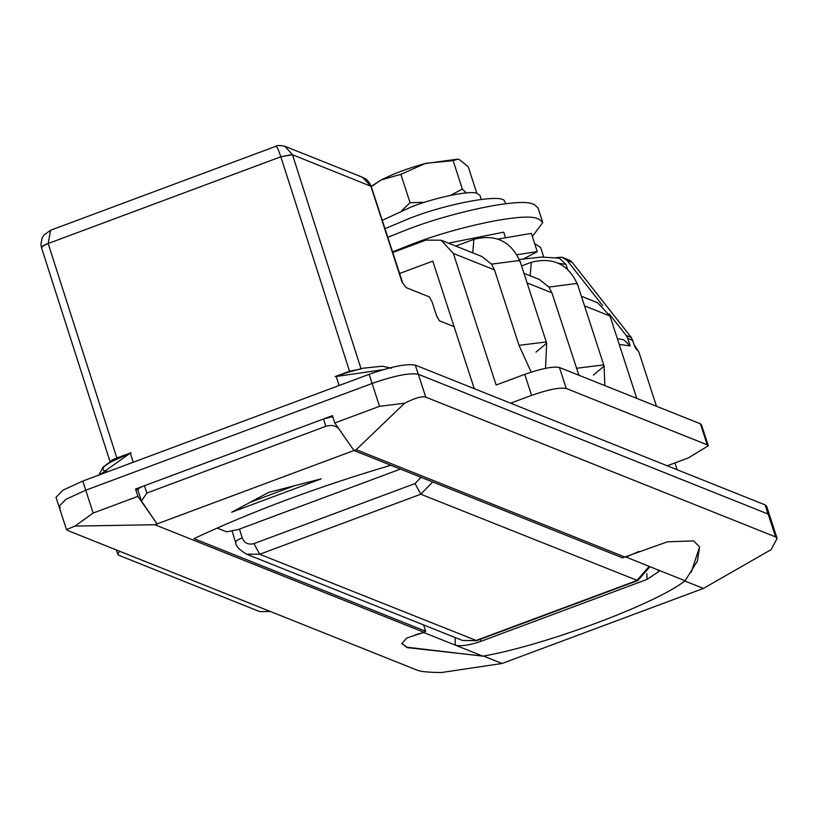 <?xml version="1.0" encoding="UTF-8"?>
<svg xmlns="http://www.w3.org/2000/svg" width="818" height="818" viewBox="0 0 818 818"><rect width="100%" height="100%" fill="white"/><g stroke="black" fill="none" stroke-linecap="round" stroke-linejoin="round"><path stroke-width="1.23" d="M432.661 481.966L420.789 494.215L259.705 554.267L246.535 554.164C239.132 549.686 235.492 545.729 235.615 542.293L232.21 531.363M236.013 542.723C234.909 541.588 236.975 539.962 242.2 537.855C244.47 543.121 248.396 545.033 253.969 543.602L415.053 483.55L421.055 477.323M393.315 471.73L264.592 519.716M387.732 237.302L406.965 229.674C451.955 212.026 519.072 197.956 532.181 203.825L534.113 204.459L538.029 207.895L542.774 222.516L532.354 236.504M392.476 251.924L411.71 244.296C456.71 226.647 523.827 212.578 536.935 218.447L538.868 219.081L542.774 222.516M505.442 237.527L503.704 232.189L448.438 243.15M505.81 203.723L504.481 201.013C502.201 193.569 448.172 203.15 410.043 218.191L384.93 228.703M699.554 546.741L697.457 560.923L685.136 580.78L657.59 569.768L659.052 571.342L647.079 579.389L480.626 641.445C469.368 645.279 460.943 646.517 455.35 645.167L423.744 632.539L415.605 634.625M657.59 569.768L625.944 557.017M638.878 551.393L625.985 557.14M455.012 637.478L455.35 645.167L482.886 656.169L407.098 647.242L401.822 643.48M685.136 580.78C655.443 604.113 544.359 645.525 482.886 656.169M768.092 514.041L769.595 515.32L766.63 506.178L765.127 504.9L768.092 514.041L418.274 374.255C409.624 372.64 394.235 375.707 372.108 383.458C394.368 375.677 409.777 372.619 418.346 374.286L425.769 397.129C422.098 395.953 415.053 397.988 404.644 403.213L379.532 406.301L372.108 383.458L85.747 490.207L372.108 383.458L369.143 374.317C391.27 366.576 406.658 363.509 415.309 365.114L765.127 504.9M60.399 507.722L58.978 506.465L65.992 499.266L85.747 490.207L93.17 513.05L75 526.097L66.483 529.573L67.822 530.565L417.64 670.351C421.372 671.69 429.317 672.416 441.454 672.529L502.058 663.48L703.408 588.428L771.098 549.645L777.1 538.418L775.597 536.915L768.174 514.072L769.595 515.32L777.1 538.418M82.782 481.066L85.747 490.207L65.992 499.266L58.978 506.465L56.002 497.334L63.017 490.125L82.782 481.066L369.143 374.317M534.665 243.611L540.596 247.476L543.694 256.995M517.058 254.705L537.273 251.637L531.332 233.365L498.019 239.071M537.273 251.637L523.725 258.805M217.159 528.029L226.678 531.833L238.232 529.543L400.421 469.082M138.15 490.105C137.148 489.256 139.264 487.804 144.489 485.718L146.862 493.029L141.453 501.056L157.087 523.909L353.959 450.514L339.051 429.092C335.932 425.575 331.525 424.654 325.84 426.311L323.468 419L332.721 416.618M250.42 502.17L294.439 485.759M231.668 512.232L268.58 492.426L321.157 478.878L231.668 512.232M137.864 489.982L135.543 489.062L332.415 415.667L334.787 422.978L353.959 450.514L390.82 465.248C317.957 486.812 252.333 511.281 193.948 538.633L425.667 631.23L423.622 624.932M144.489 485.718L323.468 419M146.862 493.029L325.84 426.311M531.189 372.129L519.011 345.339L494.491 269.879L453.376 253.447L496.127 385.033L524.767 374.358C541.455 368.519 553.009 366.229 559.44 367.476L566.271 388.499C559.839 387.241 548.285 389.542 531.588 395.37L524.767 374.358M392.671 252.517L425.963 240.103L441.137 240.226L481.935 256.535L491.536 264.122L494.491 269.879M578.909 375.257L551.925 292.834L527.089 282.905M523.98 273.324L539.369 279.48L548.97 287.067L551.925 292.834M119.653 551.281L117.761 554.348L118.825 555.289L259.797 611.619L270.226 611.445M667.243 465.79L688.224 457.968L708.306 445.769L707.243 444.828L566.271 388.499M707.243 444.828L700.413 423.806L701.476 424.746L708.306 445.769M399.501 273.529L432.794 261.126L474.236 388.662M510.606 403.192L531.588 395.37M441.137 240.226L453.376 253.447M636.762 398.376L610.013 316.045L584.522 305.86M581.414 296.28L597.774 302.824L610.013 316.045M700.413 423.806L559.44 367.476M382.221 220.359L411.464 206.831C434.982 197.598 470.064 190.246 476.914 193.314L479.972 195.441L481.26 199.398M457.732 159.142L425.002 163.59C408.284 168.14 393.744 173.559 381.403 179.848L371.178 186.371L292.476 154.745L280.83 156.79C278.151 148.886 276.504 145.471 275.901 146.565M380.452 180.349L371.28 186.668M476.853 193.293L468.203 166.688L459.348 159.592L457.875 159.162L453.131 160.665L426.331 163.242M425.002 163.59L400.851 174.336L381.403 179.848M466.352 192.936L462.364 189.06L450.493 195.379M424.695 202.261L410.084 202.731L401.71 210.686M462.364 189.06L453.131 160.665M410.084 202.731L400.851 174.336M556.434 257.639L562.007 257.179L570.32 260.625L572.303 262.486L631.384 337.548L635.392 347.998L638.838 351.934L656.486 406.26M609.175 313.867L626.169 335.462L627.723 338.386L630.167 345.912L619.226 344.398M454.092 326.668L439.358 320.789L436.567 315.697L432.119 301.985L429.327 296.893L406.403 287.731L402.354 282.558M107.526 471.597C97.045 469.88 104.643 463.694 130.307 453.049L99.97 474.655M383.08 369.685L335.339 376.617M292.384 154.49L280.83 156.79L48.16 243.519L50.644 230.236L276.095 146.197C276.852 145.256 279.787 145.287 284.889 146.279L292.476 154.745L361.086 368.938L349.531 371.229L335.206 376.566M98.937 475.043L102.904 467.221L108.579 462.978L131.207 452.722L116.862 457.968C111.626 460.043 109.51 461.505 110.522 462.344M110.174 462.068L41.462 247.547L40.9 244.306L42.147 237.926L43.855 235.144L50.563 230.277M41.902 248.151C40.869 247.21 42.965 245.697 48.19 243.6L48.16 243.519C42.904 245.502 40.798 246.964 41.83 247.895M284.94 146.299L362.486 177.281L370.82 186.054L401.996 282.005M135.543 489.062L137.915 496.362L157.087 523.909L154.847 524.737L424.061 632.314L406.75 638.02L401.873 643.654L407.231 647.631L482.538 656.026M404.644 403.213L356.198 449.685L353.959 450.514L622.539 557.835L667.488 541.792L693.592 540.882L699.615 546.915L691.19 572.293M562.007 257.179L567.078 260.4L602.661 305.595M768.174 514.072L418.346 374.286M425.769 397.129L775.597 536.915M93.17 513.05L137.915 496.362M75 526.097L154.847 524.737M519.389 259.459L541.567 257.067L559.287 258.171L565.944 264.337L567.498 269.112M617.345 338.611L623.797 339.818L630.167 345.912M703.408 588.428L684.809 580.995C654.901 604.287 544.829 645.32 483.469 656.056L502.058 663.48M356.198 449.685L625.412 557.262M425.667 631.23L424.061 632.314M334.787 422.978L379.532 406.301M239.459 529.082L242.2 537.855M649.952 566.721L637.733 580.606L476.649 640.658L259.705 554.267L253.969 543.602M637.733 580.616L420.789 494.215L415.053 483.55M476.649 640.658L462.559 640.494L475.759 640.596L636.833 580.555L649.195 566.414M480.534 639.216L480.626 641.445M647.079 579.389L646.823 573.643M415.309 365.114L418.274 374.255M535.974 352.118L546.68 343.202L545.381 342.057L519.011 345.339M545.514 368.304L546.68 343.202L520.197 261.699L518.909 260.564L491.536 264.122M472.712 252.844L473.898 239.337C495.606 233.825 511.046 241.279 520.197 261.699M593.408 375.073L604.113 366.147L602.815 365.012L576.445 368.294M604.829 385.615L604.113 366.147L577.631 284.654L576.342 283.519L548.97 287.067M530.146 275.799L531.332 262.281C553.04 256.78 568.479 264.234 577.631 284.654M632.948 340.472L627.723 338.386M130.307 453.049L133.252 462.252M339.081 385.523L336.137 376.321L347.926 372.343L362.844 368.243L382.364 366.208L391.536 368.233M572.303 262.486L567.078 260.4M631.384 337.548L626.169 335.462M565.944 264.337L558.817 263.386M48.19 243.6L116.862 457.968M349.531 371.229L280.86 156.872M462.559 640.494L246.545 554.175M141.453 501.056L137.792 489.788M455.8 246.085L473.898 239.337M521.567 265.922L531.332 262.281M116.33 549.952L117.761 554.348M674.901 462.937L677.11 469.726M402.824 283.304L371.178 186.371C369.399 181.913 366.495 178.886 362.486 177.281M58.978 506.465L66.483 529.573M638.838 351.934L634.492 345.237"/></g></svg>
